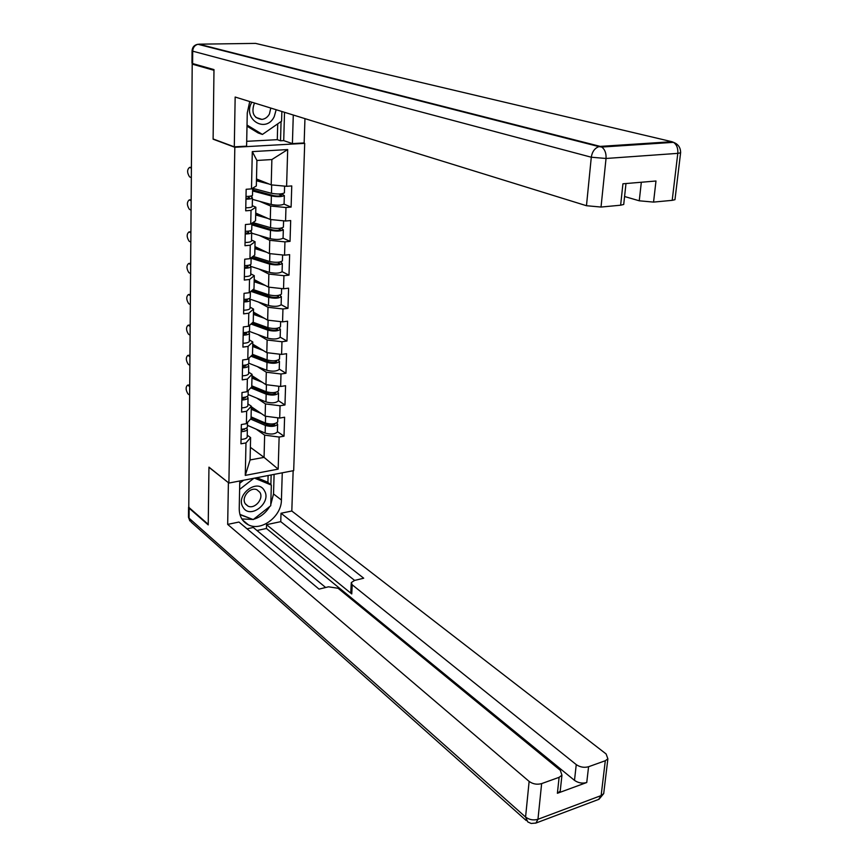 <?xml version="1.0" encoding="UTF-8"?>
<svg xmlns="http://www.w3.org/2000/svg" width="867" height="867" viewBox="0 0 867 867"><rect width="100%" height="100%" fill="white"/><g stroke="black" fill="none" stroke-linecap="round" stroke-linejoin="round"><path stroke-width="1.3" d="M303.558 142.979L304.696 143.358L293.685 470.618L228.888 483.06L234.816 147.282L304.696 143.358M256.491 178.97L271.208 184.866L271.87 159.55L287.692 149.558L252.297 151.617L251.484 188.887L246.152 189.277L245.708 210.811L251.018 210.378L255.852 207.224L252.275 205.663M287.692 149.558L286.598 186.307L291.756 185.928L291.106 207.083L284.029 204.124M259.699 201.35L270.656 206.032L285.969 207.506L291.106 207.083M285.969 207.506L285.568 221.009L290.683 220.554L290.044 241.373L283.065 238.176C280.572 239.671 276.291 239.845 270.255 238.696L251.668 233.158M259.341 235.445L269.756 240.322L284.94 241.871L290.044 241.373M284.94 241.871L284.549 255.158L289.632 254.638L288.993 275.132L282.1 271.685C279.597 273.376 275.359 273.604 269.366 272.379L250.942 266.44M258.908 269.008L268.868 274.08L283.932 275.684L288.993 275.132M283.932 275.684L283.542 288.765L288.592 288.18L287.963 308.349L281.125 304.664M258.42 302.041L268.001 307.297L282.945 308.977L287.963 308.349M282.945 308.977L282.566 321.852L287.573 321.202L286.955 341.056L280.171 337.144M257.9 334.554L267.134 340.005L281.97 341.739L286.955 341.056M281.97 341.739L281.591 354.419L286.565 353.703L285.958 373.254L279.239 369.114M257.336 366.578L266.299 372.214L281.006 374.002L285.958 373.254M281.006 374.002L280.637 386.476L285.568 385.707L284.972 404.965L278.318 400.608M256.762 398.105L265.465 403.924L280.063 405.767L284.972 404.965M280.063 405.767L279.694 418.057L284.593 417.222L284.008 436.188L277.407 431.614M256.177 429.165L264.641 435.147L279.131 437.044L284.008 436.188M279.131 437.044L278.177 469.123L245.274 475.387L245.979 442.918L250.606 437.607L247.236 435.169M251.018 210.378L250.726 224.065L245.426 224.531L244.993 245.719L250.26 245.209L249.967 258.68L244.722 259.211L244.299 280.063L249.523 279.488L249.23 292.743L244.028 293.339L243.605 313.865L248.786 313.215L248.504 326.263L243.334 326.924L242.923 347.114L248.07 346.41L247.789 359.241L242.662 359.978L242.251 379.854L247.366 379.085L247.084 391.721L241.991 392.513L241.6 412.074L246.661 411.251L246.391 423.692L241.34 424.548L240.95 443.806L245.979 442.918M255.722 213.044L270.298 219.503L270.656 206.032M255.852 207.224L255.548 220.782L250.726 224.065M270.298 219.503L285.568 221.009M254.952 246.586L269.409 253.587L269.756 240.322M250.26 245.209L255.061 241.72L251.517 240.018M255.061 241.72L254.757 255.061L249.967 258.68M269.409 253.587L284.549 255.158M254.204 279.608L268.521 287.129L268.868 274.08M249.523 279.488L254.291 275.663L250.78 273.842M254.291 275.663L253.998 288.798L249.23 292.743M268.521 287.129L283.542 288.765M253.467 312.12L267.665 320.151L268.001 307.297M248.786 313.215L253.532 309.075L250.043 307.113M253.532 309.075L253.24 322.004L248.504 326.263M267.665 320.151L282.566 321.852M252.73 344.134L266.808 352.663L267.134 340.005M248.07 346.41L252.785 341.966L249.328 339.886M252.785 341.966L252.492 354.69L247.789 359.241M266.808 352.663L281.591 354.419M252.015 375.671L265.963 384.666L266.299 372.214M247.366 379.085L252.048 374.338L248.623 372.138M252.048 374.338L251.755 386.866L268.271 393.596C271.794 394.485 274.286 394.279 275.76 392.968L275.576 392.361M265.963 384.666L280.637 386.476M247.084 391.721L251.755 386.866M251.311 406.731L265.139 416.182L265.465 403.924M246.661 411.251L251.322 406.211L247.919 403.892M251.322 406.211L251.04 418.544L246.391 423.692M265.139 416.182L279.694 418.057M250.379 447.329L264.067 457.375L264.641 435.147M250.606 437.607L250.097 459.943L264.067 457.375L278.177 469.123M245.274 475.387L250.097 459.943M228.888 483.06L208.958 467.14L208.232 524.34L188.778 507.336L192.203 64.136L213.976 70.303L213.109 139.186L234.816 147.282M194.468 64.082L192.203 64.136M271.87 159.55L256.914 160.471L256.339 185.95L251.484 188.887M271.208 184.866L286.598 186.307M252.297 151.617L256.914 160.471M213.109 139.186L213.65 139.164M189.721 385.121L187.532 385.165C185.527 387.159 185.679 390.074 187.976 393.889L189.645 395.103M241.199 431.668C244.722 431.452 246.781 430.715 247.355 429.447L246.716 427.908M241.037 439.406C244.559 439.19 246.607 438.442 247.193 437.152L247.203 436.686M244.494 428.829L241.221 430.628M241.243 429.241C244.776 429.035 246.835 428.309 247.409 427.041L247.42 426.575M188.031 385.382L189.71 386.574M262.213 422.576L258.789 420.202M277.7 421.47L277.689 421.936C275.262 424.223 271.165 424.592 265.4 423.053L251.072 416.875M261.216 413.505L251.246 409.257M251.278 407.804L255.472 409.582M276.855 422.868L277.624 424.321C275.197 426.607 271.1 426.987 265.345 425.448L250.585 419.054M277.407 431.463L277.397 431.939C274.98 434.269 270.894 434.649 265.139 433.088L247.453 425.339M251.051 417.764L267.437 424.83C270.927 425.762 273.398 425.534 274.872 424.147L274.785 423.649M243.042 507.282C250.097 519.929 272.184 502.459 264.337 490.559C257.521 477.695 234.957 495.274 243.042 507.282M245.274 503.705L247.973 506.1C254.692 509.612 264.132 498.601 259.84 492.283L256.968 489.779C250.227 486.43 240.939 497.474 245.274 503.705M256.816 477.706L267.383 482.074L271.328 485.076L270.742 505.721L253.229 519.571L239.899 514.38M239.736 483.244L243.594 480.242M254.53 478.14L271.328 485.076M239.617 489.4L253.89 478.259M251.809 102.187L251.658 102.479C242.218 119.429 266.039 133.93 274.254 116.59L276.172 109.73M254.735 103.097L253.988 104.333C251.278 113.274 253.933 118.302 261.942 119.408C265.172 118.974 267.665 117.164 269.442 113.978L270.775 108.05M281.862 111.485L281.591 121.174L262.43 134.439L258.149 132.965L246.997 126.17M262.43 134.439L247.019 125.043M282.263 472.818L281.417 500.031C281.547 516.385 261.39 531.699 248.406 524.849C242.37 521.728 239.303 516.32 239.227 508.615L239.78 480.968M188.789 506.415L189.125 508.192L208.232 524.903L208.958 467.335L228.606 482.832M228.4 482.876L227.674 524.394L238.945 522.042L319.023 589.116L328.495 586.807L338.076 588.27L560.32 770.286L561.946 775.196L560.223 791.116L557.394 793.283L586.753 782.511C582.386 783.703 578.3 782.988 574.496 780.365L266.451 528.48L256.968 530.506M325.656 587.501L253.305 527.472L247.03 528.805M266.451 528.48L266.548 524.665L280.756 521.652L281.016 513.264L291.811 511.01L606.12 753.965L607.875 758.831L605.296 760.727L588.574 766.731L586.753 782.511M293.154 470.727L291.811 511.01M227.674 524.394L529.13 781.405C532.902 784.104 537.063 784.841 541.637 783.605L559.107 777.331L561.946 775.196M574.496 780.365L576.252 764.607L352.208 584.792L351.276 582.602L354.505 580.457L363.707 578.213L281.016 513.264M576.252 764.607C580.077 767.197 584.185 767.913 588.574 766.731M352.208 584.792L351.764 593.938L266.548 524.665M560.483 788.764L560.223 791.116M351.764 593.938L350.821 591.717L351.233 583.404M354.625 580.435L280.756 521.652M274.091 474.379L273.528 493.962L281.417 500.031M241.86 518.954L252.969 519.463M253.532 519.322C260.328 517.296 265.736 513.026 269.756 506.501M270.775 504.627L273.528 493.962M270.872 484.729L271.143 474.953M239.975 514.662L252.449 519.268M267.914 482.475L268.109 475.539M251.668 518.965L252.243 519.431M249.729 101.547L247.268 112.927L246.596 146.155L234.296 146.848L235.163 97.039L586.471 205.717L591.294 157.22L192.691 51.175L192.604 63.562L213.986 69.598L213.109 138.958L234.296 146.848M293.284 115.018L292.407 143.597L304.144 142.947L304.956 118.627M246.694 141.321L277.288 139.674L280.529 140.79L283.715 140.617L292.407 143.597M624.576 196.516L639.25 200.797L641.331 182.243M675.079 198.825L674.97 199.681L672.196 200.342L653.555 202.098L639.25 200.797M623.817 203.55L623.72 204.46L620.631 205.208L601.026 207.05L586.471 205.717M653.555 202.098L655.983 181.008L622.929 183.793L620.631 205.208M192.604 63.562L191.965 63.139L192.062 50.893M284.528 112.309L283.715 140.617M280.529 140.79L281.071 121.532M277.288 139.674L277.722 123.851M189.96 355.351L187.803 355.405C185.733 357.421 185.852 360.369 188.193 364.227L189.873 365.386M189.765 355.134L187.803 355.405M241.839 400.001C245.394 399.817 247.463 399.113 248.049 397.91L247.323 396.349M241.687 407.858C245.231 407.663 247.29 406.959 247.875 405.745L247.886 405.301M245.068 397.173L245.242 397.769L241.86 399.015M241.893 397.541C245.448 397.357 247.518 396.663 248.103 395.471L248.114 395.027M188.258 355.589L189.949 356.727M190.187 325.158L188.085 325.212C185.928 327.249 186.037 330.229 188.41 334.131L190.111 335.226M242.5 367.836C246.076 367.673 248.168 367.023 248.753 365.885L247.929 364.281M242.337 375.823C245.914 375.649 247.995 374.988 248.58 373.84L248.591 373.417M245.632 365.029L245.925 365.744L242.522 366.904M242.554 365.343C246.13 365.18 248.222 364.53 248.807 363.403L248.818 362.991M188.475 325.374L190.176 326.447M190.426 294.509L188.367 294.574C186.134 296.644 186.221 299.646 188.638 303.602L190.35 304.631M243.172 335.171C246.781 335.02 248.872 334.424 249.468 333.362L248.515 331.714M242.998 343.278C246.607 343.126 248.699 342.519 249.295 341.435L249.295 341.034M246.174 332.375L246.618 333.21L243.183 334.294M243.215 332.635C246.835 332.495 248.937 331.888 249.523 330.836L249.533 330.446M188.703 294.704L190.415 295.723M190.664 263.416L188.659 263.481C186.34 265.573 186.416 268.618 188.865 272.617L190.588 273.582M243.844 301.976C247.485 301.857 249.598 301.304 250.195 300.318L249.089 298.627M243.681 310.223C247.312 310.093 249.425 309.53 250.01 308.522L250.021 308.153M246.705 299.202L247.312 300.166L243.865 301.163M243.898 299.408C247.539 299.288 249.653 298.736 250.249 297.749L250.26 297.392M188.93 263.59L190.653 264.543M190.913 231.857L188.952 231.933C186.557 234.047 186.6 237.125 189.093 241.167L190.827 242.077M244.537 268.261C248.2 268.163 250.335 267.654 250.931 266.743L249.642 265.009M244.364 276.627C248.027 276.53 250.151 276.009 250.747 275.077L250.758 274.741M247.203 265.497L248.027 266.592L244.548 267.502M244.592 265.638C248.255 265.551 250.39 265.042 250.986 264.142L250.996 263.806M189.158 232.009L190.903 232.898M260.945 390.594L256.849 387.907M277.624 391.678L278.535 393.13C276.096 395.298 271.967 395.645 266.169 394.171L250.801 387.863M278.621 390.269L278.61 390.714C276.161 392.87 272.043 393.217 266.223 391.743L251.788 385.837M262.17 382.228L251.961 378.11M251.994 376.722L256.383 378.489M278.318 400.424L278.307 400.879C275.869 403.068 271.761 403.426 265.963 401.93L248.125 394.518M259.352 358.093L254.497 355.102M278.383 359.989L279.467 361.474C277.007 363.511 272.856 363.815 267.003 362.406L250.942 356.185M279.542 358.591L279.532 359.014C277.082 361.04 272.921 361.355 267.069 359.946L252.503 354.332M263.178 350.463L252.676 346.475M252.709 345.174L257.336 346.93M279.25 368.898L279.228 369.331C276.779 371.401 272.639 371.715 266.798 370.285L248.818 363.23M251.929 355.232L269.117 361.875C272.671 362.731 275.186 362.536 276.671 361.301L276.302 360.585M257.358 325.071L252.774 322.416M251.994 323.12L269.984 329.655C273.56 330.468 276.096 330.305 277.592 329.146L276.974 328.322M279.12 327.813L280.409 329.319C277.939 331.216 273.755 331.497 267.849 330.154L250.996 324.02M280.485 326.425L280.475 326.816C278.004 328.712 273.82 328.994 267.914 327.65L252.969 322.242M264.229 318.211L253.413 314.363M253.435 313.139L258.344 314.884M280.182 336.895L280.171 337.296C277.711 339.235 273.528 339.517 267.643 338.163L249.154 331.324M251.929 290.51L270.862 296.937C274.471 297.706 277.028 297.565 278.524 296.492L277.581 295.549M254.855 291.507L252.351 290.152M279.824 295.127L281.363 296.655C278.881 298.421 274.666 298.671 268.716 297.392L250.921 291.345M281.45 293.761L281.439 294.119C278.957 295.875 274.731 296.124 268.781 294.845L253.088 289.545M265.345 285.46L254.15 281.742M254.183 280.605L259.406 282.339M281.136 304.393L281.125 304.761C278.643 306.56 274.438 306.82 268.499 305.52L249.317 298.877M251.766 257.326L271.761 263.698C275.392 264.435 277.971 264.305 279.477 263.319L278.123 262.257M280.475 261.91L282.339 263.481C279.835 265.107 275.587 265.324 269.583 264.11L251.116 258.268M282.425 260.566L282.414 260.913C279.911 262.528 275.663 262.734 269.659 261.531L253.088 256.329M266.537 252.199L254.909 248.612M254.931 247.561L260.534 249.284M282.1 271.371L282.339 263.481M191.163 199.822L189.255 199.909C186.773 202.054 186.795 205.165 189.32 209.25L191.076 210.096M191.108 199.768L189.255 199.909M245.231 233.992C248.927 233.917 251.083 233.472 251.679 232.638L250.162 230.839M245.058 242.5C248.753 242.424 250.888 241.958 251.495 241.102L251.495 240.788M247.669 231.229L248.753 232.486L245.253 233.299M245.285 231.337C248.992 231.261 251.137 230.817 251.733 229.983L251.744 229.679M189.396 199.963L191.152 200.776M251.874 223.632L272.661 229.939C276.324 230.622 278.925 230.514 280.442 229.614L278.567 228.411M281.049 228.151L283.325 229.788C280.81 231.261 276.53 231.435 270.482 230.308L251.853 224.867M283.411 226.861L283.401 227.165C280.886 228.639 276.606 228.812 270.547 227.685L252.915 222.57M267.827 218.408L255.678 214.962M255.7 214.008L261.769 215.72M283.086 237.829L283.325 229.788M252.741 224.098L252.774 222.667M191.412 167.309L189.559 167.396C186.99 169.564 186.99 172.728 189.559 176.857L191.325 177.627M191.39 167.277L189.559 167.396M245.946 199.172C249.674 199.128 251.831 198.727 252.438 197.969L250.628 196.105M245.773 207.82C249.49 207.766 251.647 207.354 252.254 206.574L252.254 206.292M248.06 196.408L249.49 197.817L245.957 198.543M246 196.473C249.729 196.419 251.896 196.029 252.503 195.281L252.503 194.999M189.635 167.418L191.401 168.165M252.622 189.819L273.582 195.628C277.277 196.267 279.889 196.191 281.428 195.378L278.871 194.002M281.493 193.84L284.333 195.541C281.797 196.874 277.483 197.015 271.382 195.953L252.59 190.935M284.419 192.604L284.409 192.886C281.873 194.208 277.559 194.338 271.458 193.287L252.655 188.302M276.671 185.375L273.712 185.105M269.247 184.086L256.459 180.77M256.469 179.913L263.124 181.626M284.083 203.756L284.083 204.048C281.558 205.414 277.245 205.555 271.154 204.482L252.405 199.356M252.655 188.388L253.457 188.518M253.489 190.241L253.532 188.54L252.644 188.898M244.461 428.84L244.44 429.555M274.34 424.732L274.362 423.746M265.4 423.053L265.584 416.247M265.139 433.088L265.345 425.448M557.394 793.283L559.107 777.331M541.637 783.605L537.963 819.293L601.134 795.57L605.296 760.727M189.125 508.192L189.049 518.173L525.575 817.039L529.13 781.405M537.963 819.293C533.433 820.561 529.303 819.814 525.575 817.039L527.786 821.927L531.178 823.466L535.947 823.043L537.963 819.293M603.974 791.343L603.703 793.608L601.134 795.57L598.609 799.428M535.6 823.173L599.021 799.276L603.703 793.608L607.875 758.831M526.226 820.54L191.239 522.151L188.486 516.884L188.562 507.303M676.477 143.846L671.947 141.711L255.559 43.393L198.911 44.174L600.224 146.393L671.947 141.711L673.507 142.34C676.726 144.605 678.157 148.279 677.799 153.361L606.033 158.477L601.026 207.05M672.196 200.342L677.799 153.361L680.595 152.82L680.638 152.061M606.033 158.477C606.336 153.221 604.906 149.417 601.741 147.054L598.956 146.61C594.719 148.17 592.172 151.714 591.294 157.22L606.033 158.477M674.97 199.681L680.595 152.82C680.693 147.737 678.33 144.236 673.507 142.34L601.741 147.054L598.956 146.61L197.925 44.282C194.316 44.932 192.366 47.089 192.062 50.785L192.691 51.175C192.973 47.49 194.717 45.192 197.925 44.282L198.066 44.26M245.123 397.259L245.112 398.007M245.805 365.256L245.794 365.972M246.499 332.755L246.477 333.427M247.193 299.744L247.182 300.361M247.908 266.202L247.897 266.776M275.229 393.52L275.262 392.415M266.223 391.743L266.418 384.72M265.963 401.93L266.169 394.171M276.129 361.821L276.172 360.607M267.069 359.946L267.253 352.717M266.798 370.285L267.003 362.406M277.05 329.633L277.082 328.387M267.914 327.65L268.109 320.205M267.643 338.163L267.849 330.154M277.982 296.937L278.014 295.788M268.781 294.845L268.976 287.183M268.499 305.52L268.716 297.392M249.729 299.028L249.739 298.302M278.936 263.731L278.957 262.658M269.659 261.531L269.865 253.63M269.366 272.379L269.583 264.11M250.444 265.811L250.476 264.652M279.889 229.993L279.922 229.018M270.547 227.685L270.764 219.546M270.255 238.696L270.482 230.308M251.192 231.782L251.224 230.449M280.875 195.725L280.897 194.837M271.458 193.287L271.674 184.909M271.154 204.482L271.382 195.953M251.95 197.188L251.983 195.704M187.532 385.165L189.732 384.84M247.355 429.447L247.193 437.152M247.518 422.446L247.409 427.041M277.689 421.936L277.808 417.807M277.397 431.939L277.624 424.321M245.578 504.16L247.973 506.1M255.873 117.424L261.942 119.408M242.511 519.951L248.406 524.849M188.486 517.285L189.851 520.915M623.72 204.46L625.985 183.533M248.049 397.91L247.875 405.745M248.211 390.551L248.103 395.471M188.085 325.212L190.187 324.941M248.753 365.885L248.58 373.84M248.927 358.147L248.807 363.403M188.367 294.574L190.426 294.336M249.468 333.362L249.295 341.435M249.642 325.233L249.523 330.836M188.659 263.481L190.664 263.275M250.195 300.318L250.01 308.522M250.379 291.789L250.249 297.749M188.952 231.933L190.913 231.76M250.931 266.743L250.747 275.077M251.127 257.813L250.986 264.142M278.61 390.714L278.74 386.248M278.307 400.879L278.535 393.13M279.532 359.014L279.673 354.191M279.228 369.331L279.467 361.474M280.475 326.816L280.626 321.624M280.171 337.296L280.409 329.319M281.439 294.119L281.602 288.559M281.125 304.761L281.363 296.655M282.414 260.913L282.588 254.952M251.679 232.638L251.495 241.102M251.885 223.274L251.733 229.983M283.401 227.165L283.585 220.814M252.438 197.969L252.254 206.574M252.655 188.182L252.503 195.281M284.409 192.886L284.604 186.123M284.083 204.048L284.333 195.541"/></g></svg>

